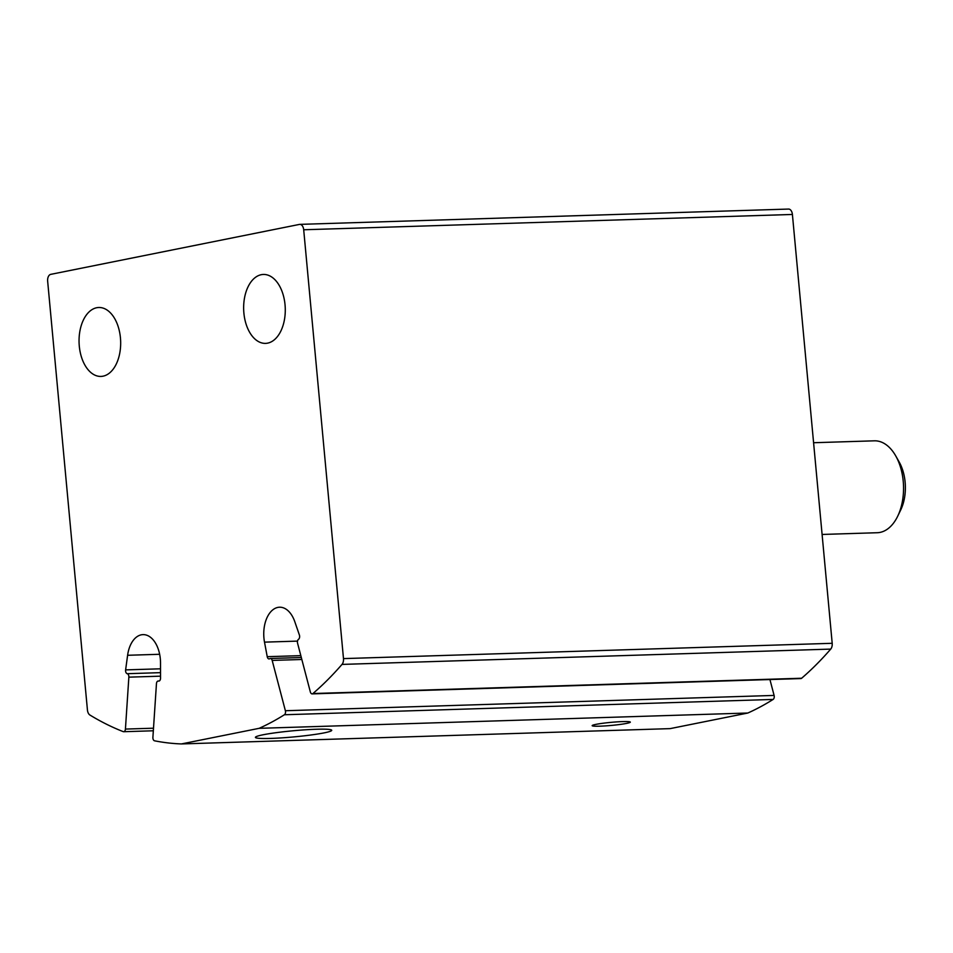 <?xml version="1.0" encoding="UTF-8"?>
<svg xmlns="http://www.w3.org/2000/svg" width="953" height="953" viewBox="0 0 953 953"><rect width="100%" height="100%" fill="white"/><g stroke="black" fill="none" stroke-linecap="round" stroke-linejoin="round"><path stroke-width="1.43" d="M267.233 656.688A3.062 1.846 88.2 0 0 269.091 658.94A3.062 1.846 88.2 0 0 269.735 658.714A3.062 1.846 88.2 0 1 270.39 658.499A3.062 1.846 88.2 0 1 272.177 660.417L285.376 710.735A3.062 1.846 88.2 0 1 284.399 714.75A459.787 277.347 88.2 0 1 259.133 728.33L181.404 743.936A459.787 277.347 88.2 0 1 154.589 740.815A3.062 1.846 88.2 0 1 152.897 737.336L156.459 683.646A3.062 1.846 88.2 0 1 158.198 681.014A3.062 1.846 88.2 0 1 158.496 681.05A3.062 1.846 88.2 0 0 158.794 681.085A3.062 1.846 88.2 0 0 160.545 678.107L160.521 663.026A27.589 16.642 88.2 0 0 142.998 634.627A27.589 16.642 88.2 0 0 127.607 655.283L125.617 669.888A3.062 1.846 88.2 0 0 127.225 673.7A3.062 1.846 88.2 0 1 128.858 677.154L125.427 729.081A3.062 1.846 88.2 0 1 123.676 731.713A3.062 1.846 88.2 0 1 123.211 731.63A459.787 277.347 88.2 0 1 89.916 715.024A6.135 3.693 88.2 0 1 87.438 710.021L47.65 281.171A6.135 3.693 88.2 0 1 50.747 274.357L299.48 224.408A6.135 3.693 88.2 0 1 299.85 224.372A6.135 3.693 88.2 0 1 303.697 229.768L343.485 658.606A6.135 3.693 88.2 0 1 342.008 664.408A459.787 277.347 88.2 0 1 312.941 693.534A3.062 1.846 88.2 0 1 312.143 693.879A3.062 1.846 88.2 0 1 310.344 691.949L297.586 643.287A3.062 1.846 88.2 0 1 298.527 639.296A3.062 1.846 88.2 0 0 299.385 635.008L294.799 621.713A27.589 16.642 88.2 0 0 279.539 607.216A27.589 16.642 88.2 0 0 264.505 642.143L267.233 656.688L300.826 655.64M788.191 209.112A6.135 3.693 88.2 0 1 788.56 209.064A6.135 3.693 88.2 0 1 792.408 214.461L832.195 643.299A6.135 3.693 88.2 0 1 830.718 649.1A459.787 277.347 88.2 0 1 801.652 678.238A3.062 1.846 88.2 0 1 800.854 678.572L312.143 693.879M769.929 679.537L774.098 695.428A3.062 1.846 88.2 0 1 773.109 699.442A459.787 277.347 88.2 0 1 747.843 713.023L670.114 728.628L181.404 743.936M259.133 728.33L747.843 713.023M324.115 732.881A38.311 3.085 174.7 0 0 331.573 730.058A38.311 3.085 174.7 0 0 293.286 730.76A38.311 3.085 174.7 0 0 255.523 737.11A38.311 3.085 174.7 0 0 280.206 737.967A38.311 3.085 174.7 0 0 324.115 732.881M626.502 723.41A19.155 1.549 174.7 0 0 630.314 722.124A19.155 1.549 174.7 0 0 611.087 722.35A19.155 1.549 174.7 0 0 592.158 725.662A19.155 1.549 174.7 0 0 605.274 725.912A19.155 1.549 174.7 0 0 626.502 723.41M243.885 313.049A34.487 20.799 -91.8 0 0 265.542 343.378A34.487 20.799 -91.8 0 0 285.257 308.26A34.487 20.799 -91.8 0 0 263.385 274.452A34.487 20.799 -91.8 0 0 243.885 313.049M79.29 346.094A34.487 20.799 -91.8 0 0 100.947 376.423A34.487 20.799 -91.8 0 0 120.65 341.305A34.487 20.799 -91.8 0 0 98.778 307.497A34.487 20.799 -91.8 0 0 79.29 346.094M822.094 534.454L877.236 532.727A45.982 27.732 -91.8 0 0 897.714 516.181L900.728 509.938A36.571 22.062 -91.8 0 0 899.227 462.098L895.82 456.058A45.982 27.732 -91.8 0 0 874.366 440.822L813.588 442.728M897.714 516.181A45.982 27.732 -91.8 0 0 895.82 456.058M303.697 229.768L792.408 214.461M343.485 658.606L832.195 643.299M342.008 664.408L830.718 649.1M312.941 693.534L801.652 678.238M264.505 642.143L297.515 641.107M272.177 660.417L301.839 659.488M285.376 710.735L774.098 695.428M284.399 714.75L773.109 699.442M158.496 681.05L159.091 681.026M127.607 655.283L159.651 654.282M125.617 669.888L160.533 668.803M127.225 673.7L160.533 672.651M128.858 677.154L160.545 676.165M125.427 729.081L153.504 728.199M299.85 224.372L788.56 209.064M270.39 658.499L301.315 657.522M158.198 681.014L159.211 680.99M123.676 731.713L153.338 730.784"/></g></svg>
